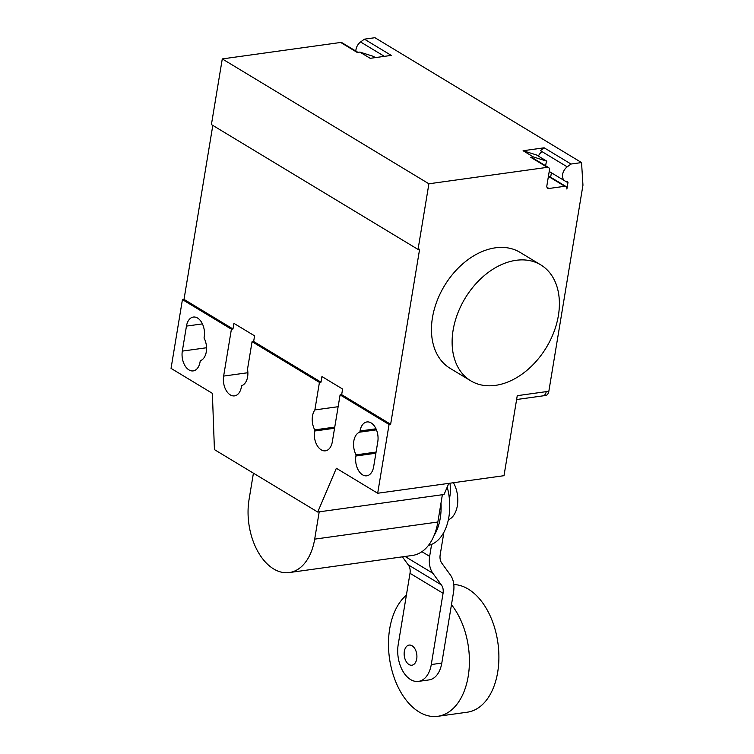<?xml version="1.0" encoding="UTF-8"?>
<svg xmlns="http://www.w3.org/2000/svg" width="754" height="754" viewBox="0 0 754 754"><rect width="100%" height="100%" fill="white"/><g stroke="black" fill="none" stroke-linecap="round" stroke-linejoin="round"><path stroke-width="1.13" d="M416.726 658.892A10.16 6.296 -97.9 0 0 409.13 645.085A10.16 6.296 -97.9 0 0 404.332 651.399A10.16 6.296 -97.9 0 0 411.929 665.207A10.16 6.296 -97.9 0 0 416.726 658.892M406.387 595.189A64.335 39.868 -97.9 0 0 389.686 628.855A64.335 39.868 -97.9 0 0 437.81 716.3A64.335 39.868 -97.9 0 0 468.206 676.31A64.335 39.868 -97.9 0 0 451.467 604.689M437.81 716.3L467.282 712.2A64.335 39.868 -97.9 0 0 497.687 672.21A64.335 39.868 -97.9 0 0 453.804 584.538M453.465 482.711A23.704 14.694 82.1 0 1 457.358 505.67A23.704 14.694 82.1 0 1 448.347 519.817M418.47 681.39L428.998 679.919A27.087 16.786 -97.9 0 0 441.797 663.086L431.269 664.547A27.087 16.786 82.1 0 1 418.47 681.39A27.087 16.786 82.1 0 1 398.206 644.566L410.006 573.294L443.069 593.275A13.77 9.661 121.1 0 0 441.26 584.802L408.206 564.821A13.77 9.661 -58.9 0 1 410.006 573.294M431.269 664.547L443.069 593.275M443.918 532.211L440.166 554.887A13.855 9.717 121.1 0 0 441.957 563.37L450.261 574.821A28.511 19.99 -58.9 0 1 453.597 591.815L441.797 663.086M402.4 556.838L408.206 564.821M449.064 496.151L449.912 496.028A27.087 16.786 -97.9 0 0 449.931 483.201M449.912 496.028L449.403 499.082M441.26 584.802L432.9 573.294A28.69 20.113 -58.9 0 1 429.639 556.358L421.91 551.683M429.639 556.358L431.618 544.369M447.216 487.065A46.051 28.539 82.1 0 1 448.884 516.99A46.051 28.539 82.1 0 1 428.47 545.378M440.986 503.088A46.051 28.539 82.1 0 1 440.251 518.186A46.051 28.539 82.1 0 1 434.115 535.444M319.206 511.843L314.682 539.138A53.76 33.317 82.1 0 1 289.282 572.559L412.447 555.444A53.76 33.317 -97.9 0 0 437.857 522.022L442.372 494.718M289.282 572.559A53.76 33.317 82.1 0 1 249.065 499.487L253.419 473.173M558.394 315.521A67.719 47.474 -58.9 0 1 470.732 380.798A67.719 47.474 -58.9 0 1 453.116 330.158A67.719 47.474 -58.9 0 1 540.778 264.89A67.719 47.474 -58.9 0 1 558.394 315.521M540.778 264.89L520.119 252.401A67.719 47.474 121.1 0 0 432.457 317.67A67.719 47.474 121.1 0 0 450.072 368.31L470.732 380.798M200.083 361.854A14.562 9.02 82.1 0 1 193.203 370.902A14.562 9.02 82.1 0 1 182.317 351.11L186.455 326.105A14.562 9.02 82.1 0 1 193.335 317.057A14.562 9.02 82.1 0 1 204.221 336.849L204.032 337.99A14.562 9.02 82.1 0 1 200.272 360.704L200.083 361.854M356.077 454.86A14.562 9.02 82.1 0 1 359.837 432.146L360.026 431.005A14.562 9.02 82.1 0 1 366.906 421.948A14.562 9.02 82.1 0 1 377.792 441.74L373.654 466.745A14.562 9.02 82.1 0 1 366.774 475.802A14.562 9.02 82.1 0 1 355.888 456.01L356.077 454.86L376.086 452.08M359.837 432.146L376.453 429.837M546.207 391.646L548.837 391.279A6.767 4.194 82.1 0 1 545.632 395.492L543.003 395.85A6.767 4.194 -97.9 0 0 546.207 391.646L517.253 395.671L504.002 475.689L377.679 493.248L389.064 424.483L340.092 394.889L332.326 441.769A14.562 9.02 82.1 0 1 325.445 450.826A14.562 9.02 82.1 0 1 314.559 431.034L314.748 429.884A14.562 9.02 82.1 0 1 314.87 409.931L319.423 382.401L321.006 382.174L321.939 376.548L342.599 389.036L341.666 394.662L340.092 394.889M448.8 483.361L444.068 494.483L317.736 512.041L336.35 468.272L377.679 493.248M548.837 391.279L582.955 185.173L581.551 162.572L374.927 37.7L364.399 39.161L360.591 41.97A8.803 6.173 -58.9 0 0 355.869 51.102M252.062 341.685L247.51 369.224A14.562 9.02 82.1 0 1 241.6 385.68L241.412 386.83A14.562 9.02 82.1 0 1 234.532 395.878A14.562 9.02 82.1 0 1 223.636 376.086L231.403 329.196L232.977 328.98L233.91 323.353L254.579 335.841L253.646 341.468L252.062 341.685L319.423 382.401M334.757 427.103L314.748 429.884M338.131 406.698L314.87 409.931M253.646 341.468L321.006 382.174M389.064 424.483L390.638 424.257L419.62 249.216L418.036 249.433L428.903 183.787L547.338 167.331A3.384 2.375 -58.9 0 1 548.573 167.558A3.384 2.375 -58.9 0 1 549.449 170.093L546.867 185.72A3.384 2.375 121.1 0 0 547.743 188.255A3.384 2.375 121.1 0 0 548.978 188.481L564.774 186.285A3.384 2.375 -58.9 0 1 566.009 186.511A3.384 2.375 -58.9 0 1 566.885 189.047L567.932 182.713A1.357 0.952 121.1 0 0 567.225 181.601A8.803 6.173 -58.9 0 1 564.925 180.951A8.803 6.173 -58.9 0 1 562.625 174.391A8.803 6.173 -58.9 0 1 567.225 166.851L571.023 164.042L581.551 162.572M341.666 394.662L390.638 424.257M231.403 329.196L182.43 299.602L171.045 368.376L212.374 393.352L214.428 449.61L317.736 512.041M182.43 299.602L184.014 299.385L232.977 328.98M357.933 52.346L341.939 42.686A3.384 2.375 -58.9 0 0 340.704 42.46L222.279 58.916L211.412 124.561L418.036 249.433M184.014 299.385L212.807 125.409M545.707 165.823A9.142 6.409 121.1 0 1 546.857 161.215L536.528 154.975L523.097 150.734L544.162 147.803L540.364 150.612L542.013 151.611A8.803 6.173 121.1 0 0 538.384 156.097M364.399 39.161L391.26 55.4L370.195 58.322L359.865 52.083L357.236 52.45L340.704 42.46M359.865 52.083L373.287 56.324L375.407 57.596M222.279 58.916L428.903 183.787M548.573 167.558L532.041 157.567A3.384 2.375 121.1 0 0 530.807 157.341L533.436 156.973L523.097 150.734M544.162 147.803L571.023 164.042M551.391 172.779L550.656 177.237M566.009 186.511L549.477 176.521A3.384 2.375 121.1 0 0 548.431 176.276M549.185 171.686A9.142 6.409 121.1 0 0 549.873 171.855M546.857 161.215L533.436 156.973M432.9 573.294L405.058 556.471M314.682 539.138L437.857 522.022M182.317 351.11L206.549 347.745M186.455 326.105L202.421 323.89M355.888 456.01L375.888 453.229M360.026 431.005L375.992 428.781M247.877 372.721L223.636 376.086M334.569 428.253L314.559 431.034M384.389 56.352L360.591 41.97M547.338 167.331L530.807 157.341M542.013 151.611L567.225 166.851M565.528 181.252L567.932 182.713M564.774 186.285L548.412 176.398M548.978 188.481L546.97 187.265M516.613 399.526L543.003 395.85M564.925 180.951L549.223 171.469"/></g></svg>
